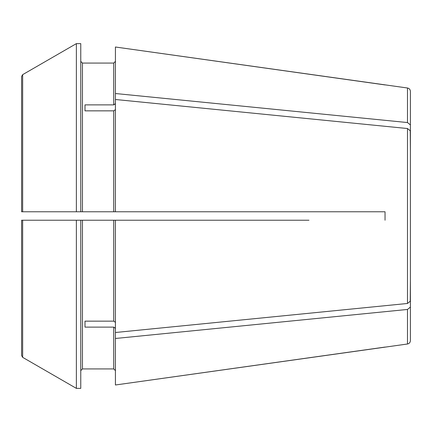 <?xml version="1.0" encoding="UTF-8"?>
<svg xmlns="http://www.w3.org/2000/svg" width="432" height="432" viewBox="0 0 432 432"><rect width="100%" height="100%" fill="white"/><g stroke="black" fill="none" stroke-linecap="round" stroke-linejoin="round"><path stroke-width="0.65" d="M84.991 104.879L84.991 110.851L84.991 104.879L113.729 104.879L115.42 103.68M24.98 211.772L76.372 211.772L22.658 211.772L22.658 74.65L76.372 43.627L80.768 43.627L80.768 211.772L82.458 211.772L82.458 63.072L80.768 61.382L82.458 63.072L113.729 63.072L115.42 61.382L113.729 63.072L113.729 104.879M82.458 211.772L385.042 211.772L385.042 220.228L385.042 211.772L308.972 211.772M84.991 110.851L113.729 110.851L113.729 211.772M82.458 368.928L113.729 368.928L82.458 368.928L80.768 370.618L82.458 368.928L82.458 220.228L115.42 220.228L115.42 332.505L407.489 303.469L410.4 301.099L410.4 130.901L407.489 128.531L407.489 303.469M24.98 220.228L80.768 220.228L80.768 388.373L76.372 388.373L22.658 357.35L22.658 220.228L21.6 220.228L21.6 355.514L22.658 357.35L21.6 355.514L21.6 220.228L24.98 220.228L21.6 220.228L21.6 355.514M407.489 88.004L115.42 47.007L115.42 93.517L407.489 122.553L407.489 88.004C409.271 88.382 410.243 89.5 410.4 91.352L410.4 124.924L407.489 122.553L410.4 124.924L410.4 151.826L410.233 130.189M84.991 327.121L84.991 321.149L84.991 327.121L113.729 327.121L113.729 368.928L115.42 370.618L113.729 368.928M84.991 321.149L113.729 321.149L115.42 322.342M115.42 109.658L113.729 110.851M22.658 211.772L21.6 211.772L21.6 76.486L21.6 211.772L21.6 76.486L22.658 74.65L76.372 43.627L76.372 211.772L80.768 211.772M410.233 301.811L410.4 280.174L410.4 307.076L407.489 309.447L410.4 307.076L410.4 340.648C410.243 342.5 409.271 343.618 407.489 343.996L115.42 384.993L385.042 347.08M115.42 93.517L115.42 99.495L407.489 128.531M22.658 220.228L76.372 220.228L76.372 388.373L22.658 357.35M115.42 328.32L113.729 327.121M407.489 343.996L407.489 309.447L115.42 338.483L115.42 332.505M308.972 220.228L115.42 220.228M21.6 168.431L21.6 211.772M80.768 220.228L82.458 220.228M115.42 99.495L115.42 211.772M115.42 338.483L115.42 384.993M410.4 274.201L410.4 301.099M410.4 157.799L410.4 130.901M385.042 84.92L115.42 47.007M113.729 220.228L113.729 321.149"/></g></svg>
